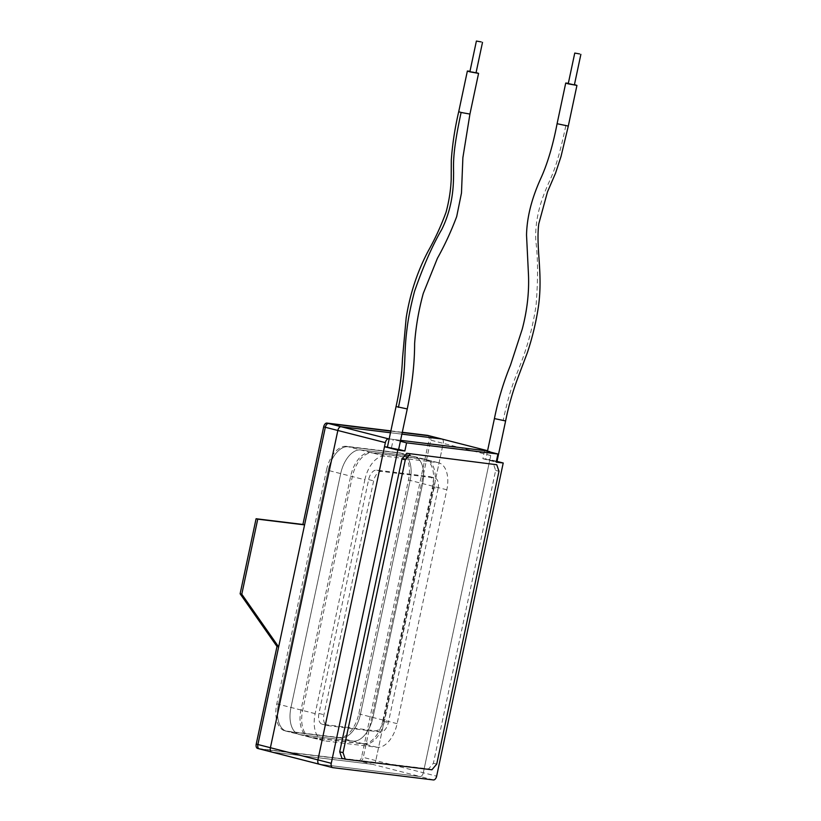 <?xml version="1.0" encoding="UTF-8"?>
<svg xmlns="http://www.w3.org/2000/svg" width="821" height="821" viewBox="0 0 821 821"><rect width="100%" height="100%" fill="white"/><g stroke="black" fill="none" stroke-linecap="round" stroke-linejoin="round"><path stroke-width="0.62" stroke-dasharray="4.11 3.08" d="M364.863 479.782A26.036 14.665 -75.6 0 1 384.905 456.158L437.593 462.592A26.036 14.665 -75.6 0 1 438.65 462.787A26.036 14.665 -75.6 0 1 446.829 489.798L397.118 723.66A26.036 14.665 -75.6 0 1 377.085 747.295L324.387 740.85A26.036 14.665 -75.6 0 1 323.341 740.655A26.036 14.665 -75.6 0 1 315.151 713.644L364.863 479.782L340.684 473.594A26.036 14.665 -75.6 0 1 360.727 449.97L413.425 456.404A26.036 14.665 -75.6 0 1 414.472 456.599A26.036 14.665 -75.6 0 1 422.651 483.61L372.95 717.472A26.036 14.665 -75.6 0 1 352.907 741.106L300.209 734.672A26.036 14.665 -75.6 0 1 299.162 734.467A26.036 14.665 -75.6 0 1 290.973 707.456L340.684 473.594A26.036 14.665 -75.6 0 1 360.727 449.97L413.425 456.404A26.036 14.665 -75.6 0 1 414.472 456.599A26.036 14.665 -75.6 0 1 422.651 483.61L372.95 717.472A26.036 14.665 -75.6 0 1 352.907 741.106L300.209 734.672A26.036 14.665 -75.6 0 1 299.162 734.467A26.036 14.665 -75.6 0 1 290.973 707.456L340.684 473.594L328.184 470.392A26.036 14.665 -75.6 0 1 348.217 446.768L400.915 453.202A26.036 14.665 -75.6 0 1 401.972 453.397A26.036 14.665 -75.6 0 1 410.151 480.408L360.44 714.27A26.036 14.665 -75.6 0 1 340.397 737.905L287.709 731.47A26.036 14.665 -75.6 0 1 286.652 731.265A26.036 14.665 -75.6 0 1 278.473 704.254L328.184 470.392A26.036 14.665 -75.6 0 1 348.217 446.768L400.915 453.202A26.036 14.665 -75.6 0 1 401.972 453.397A26.036 14.665 -75.6 0 1 410.151 480.408L360.44 714.27A26.036 14.665 -75.6 0 1 340.397 737.905L287.709 731.47A26.036 14.665 -75.6 0 1 286.652 731.265A26.036 14.665 -75.6 0 1 278.473 704.254L328.184 470.392L326.512 469.971A26.036 14.665 -75.6 0 1 346.554 446.337L399.252 452.782A26.036 14.665 -75.6 0 1 400.299 452.976A26.036 14.665 -75.6 0 1 408.478 479.987L358.777 713.849A26.036 14.665 -75.6 0 1 338.734 737.484L286.036 731.039A26.036 14.665 -75.6 0 1 284.99 730.844A26.036 14.665 -75.6 0 1 276.8 703.833L326.512 469.971M438.045 488.731L388.343 722.593A10.416 5.87 -75.6 0 1 380.328 732.045L327.63 725.6A10.416 5.87 -75.6 0 1 327.21 725.528A10.416 5.87 -75.6 0 1 323.936 714.722L373.647 480.86A10.416 5.87 -75.6 0 1 381.662 471.408L434.36 477.843A10.416 5.87 -75.6 0 1 434.781 477.925A10.416 5.87 -75.6 0 1 438.045 488.731L433.047 487.448L383.335 721.31A10.416 5.87 -75.6 0 1 375.32 730.762L322.632 724.327A10.416 5.87 -75.6 0 1 322.212 724.245A10.416 5.87 -75.6 0 1 318.938 713.439L368.639 479.577A10.416 5.87 -75.6 0 1 376.654 470.125L429.352 476.56A10.416 5.87 -75.6 0 1 429.773 476.642A10.416 5.87 -75.6 0 1 433.047 487.448M429.414 435.838A4.167 2.35 -75.6 0 1 430.717 440.159L363.293 757.393A4.167 2.35 -75.6 0 1 360.08 761.18L372.59 764.372L271.884 752.067L372.59 764.372A4.167 2.35 -75.6 0 0 375.792 760.595A4.167 2.35 -75.6 0 1 372.59 764.372L420.106 776.533L319.4 764.228L420.106 776.533A4.167 2.35 104.4 0 0 423.318 772.756A4.167 2.35 -75.6 0 1 420.106 776.533L433.447 779.95M441.914 439.03A4.167 2.35 -75.6 0 1 443.227 443.361L375.792 760.595L443.227 443.361A4.167 2.35 -75.6 0 0 442.078 439.091M487.53 450.955L489.265 451.16A4.167 2.35 -75.6 0 1 489.439 451.191A4.167 2.35 -75.6 0 1 490.742 455.522L423.318 772.756L489.88 459.586L497.013 461.412M390.478 432.739L401.9 434.135L390.478 432.739M389.164 438.927L400.576 440.323L393.249 439.43L400.381 441.257M390.878 430.892L402.29 432.287M427.905 435.458A4.167 2.35 -75.6 0 1 429.055 439.728L361.62 756.962A4.167 2.35 -75.6 0 1 358.418 760.749L257.712 748.444M358.418 760.749L259.374 748.865L360.08 761.18A4.167 2.35 -75.6 0 0 363.293 757.393L436.649 776.173M390.827 431.107L402.249 432.503L390.827 431.107M429.578 435.889A4.167 2.35 -75.6 0 1 430.717 440.159L363.293 757.393L361.62 756.962M382.955 720.038A26.036 14.665 -75.6 0 1 362.913 743.662L310.215 737.227A26.036 14.665 -75.6 0 1 309.168 737.032A26.036 14.665 -75.6 0 1 300.979 710.021L350.69 476.159A26.036 14.665 -75.6 0 1 370.733 452.525L423.42 458.97A26.036 14.665 -75.6 0 1 424.478 459.165A26.036 14.665 -75.6 0 1 432.657 486.176L382.955 720.038L384.618 720.458A26.036 14.665 -75.6 0 1 364.575 744.093L311.888 737.658A26.036 14.665 -75.6 0 1 310.831 737.453A26.036 14.665 -75.6 0 1 302.651 710.442L352.353 476.58A26.036 14.665 -75.6 0 1 372.395 452.956L425.093 459.391A26.036 14.665 -75.6 0 1 426.14 459.586A26.036 14.665 -75.6 0 1 434.33 486.596L384.618 720.458M574.392 84.871L568.276 83.578M476.026 72.853L469.92 71.55M496.295 461.648L485.765 459.247L496.972 461.628M568.337 83.29L574.454 84.594M398.606 449.61L387.399 447.229M476.088 72.566L469.981 71.273M341.926 758.337L428.583 768.928L433.396 763.253L495.638 470.412L493.421 463.886M387.44 447.065L398.657 449.395M484.585 450.596L482.851 458.723L489.88 459.586M391.514 447.568L393.249 439.43M482.851 458.723L496.192 462.141M431.918 769.78L428.583 768.928M436.721 764.105L433.396 763.253M498.973 471.275L495.638 470.412M490.742 455.522L429.055 439.728M384.905 456.158L346.554 446.337M315.151 713.644L276.8 703.833M324.387 740.85L286.036 731.039M377.085 747.295L338.734 737.484M397.118 723.66L358.777 713.849M446.829 489.798L408.478 479.987M437.593 462.592L399.252 452.782M429.352 476.56L434.36 477.843M383.335 721.31L388.343 722.593M375.32 730.762L380.328 732.045M322.632 724.327L327.63 725.6M318.938 713.439L323.936 714.722M368.639 479.577L373.647 480.86M376.654 470.125L381.662 471.408M364.575 744.093L362.913 743.662M434.33 486.596L432.657 486.176M425.093 459.391L423.42 458.97M372.395 452.956L370.733 452.525M352.353 476.58L350.69 476.159M302.651 710.442L300.979 710.021M311.888 737.658L310.215 737.227M494.416 418.577L503.232 420.157C512.212 377.865 518.698 373.565 527.626 343.537C530.879 333.008 533.671 320.539 536.01 306.11C538.114 280.002 538.042 258.256 535.795 240.851C534.461 214.004 544.857 192.083 547.966 184.53C552.707 174.134 557.787 163.861 565.915 125.285L568.296 126.085M557.09 123.704L565.915 125.285M407.257 408.93L396.05 406.549M469.93 114.068L458.723 111.687M503.232 420.157L505.613 420.957M323.341 740.655L284.99 730.844M438.65 462.787L400.299 452.976M429.773 476.642L434.781 477.925M322.212 724.245L327.21 725.528M426.14 459.586L424.478 459.165M310.831 737.453L309.168 737.032M487.448 451.324L485.765 459.247"/><path stroke-width="1.23" d="M271.884 752.067A4.167 2.35 -75.6 0 1 271.72 752.036A4.167 2.35 -75.6 0 1 270.407 747.715L337.841 430.481A4.167 2.35 -75.6 0 1 341.043 426.694L390.478 432.739L341.043 426.694A4.167 2.35 -75.6 0 0 337.841 430.481L270.407 747.715A4.167 2.35 -75.6 0 0 271.72 752.036A4.167 2.35 -75.6 0 0 271.884 752.067L319.071 764.146M398.657 449.395L404.856 450.975L397.826 450.124L384.495 446.706L317.922 759.877A4.167 2.35 104.4 0 0 319.236 764.197A4.167 2.35 104.4 0 0 319.4 764.228A4.167 2.35 -75.6 0 1 319.236 764.197A4.167 2.35 -75.6 0 1 317.922 759.877L385.357 442.642A4.167 2.35 -75.6 0 1 388.559 438.855L389.164 438.927M402.29 432.287L427.577 435.376L402.249 432.503L429.239 435.797L441.749 438.999A4.167 2.35 -75.6 0 1 441.914 439.03L487.582 450.719L441.749 438.999L401.9 434.135L441.749 438.999A4.167 2.35 -75.6 0 1 441.914 439.03A4.167 2.35 -75.6 0 1 442.078 439.091M397.826 450.124L331.263 763.294A4.167 2.35 104.4 0 0 332.577 767.614A4.167 2.35 104.4 0 0 332.741 767.645L433.447 779.95A4.167 2.35 104.4 0 0 436.649 776.173L503.222 462.993L496.192 462.141L497.926 454.003L484.585 450.596L400.576 440.323L487.53 450.955M259.046 748.783L257.712 748.444A4.167 2.35 -75.6 0 1 257.548 748.413A4.167 2.35 -75.6 0 1 256.234 744.093L276.985 646.476L240.122 593.788L256.08 518.739L302.918 524.465L323.669 426.848A4.167 2.35 -75.6 0 1 326.871 423.072L390.878 430.892M257.548 748.413L259.21 748.834A4.167 2.35 -75.6 0 0 259.374 748.865A4.167 2.35 -75.6 0 1 259.21 748.834A4.167 2.35 -75.6 0 1 257.897 744.514L278.647 646.907L241.795 594.219L257.743 519.17L304.581 524.886L325.332 427.279A4.167 2.35 -75.6 0 1 328.544 423.492L390.827 431.107L328.544 423.492L388.559 438.855M427.741 435.407L429.414 435.838A4.167 2.35 -75.6 0 0 429.239 435.797A4.167 2.35 -75.6 0 1 429.414 435.838A4.167 2.35 -75.6 0 1 429.578 435.889M302.918 524.465L304.581 524.886M276.985 646.476L278.647 646.907M240.122 593.788L241.795 594.219M256.08 518.739L257.743 519.17M332.577 767.614L259.21 748.834A4.167 2.35 -75.6 0 1 257.897 744.514L325.332 427.279A4.167 2.35 -75.6 0 1 328.544 423.492L326.871 423.072M579.575 53.929L574.762 53.067L579.575 53.929M574.762 53.067L568.276 83.578L569.579 84.009L574.392 84.871L580.878 54.371M481.209 41.912L476.396 41.05L481.209 41.912M476.396 41.05L469.92 71.55L471.213 71.991L476.026 72.853L482.512 42.353M574.454 84.594L576.937 85.415L568.111 83.834L565.731 83.034L568.337 83.29M407.257 408.93L396.05 406.549L387.399 447.229L398.606 449.61L407.257 408.93C412.163 385.203 414.615 363.446 414.615 343.671C415.795 326.943 418.679 310.194 423.267 293.415L437.429 258.266C444.736 245.181 451.16 231.276 456.692 216.57L461.474 193.048L462.88 157.673L469.93 114.068L478.571 73.397L476.088 72.566M469.981 71.273L467.375 71.017L469.756 71.807L478.571 73.397M497.926 454.003L406.58 442.847L404.856 450.975M339.709 751.8L341.926 758.337L345.261 759.189L431.918 769.78L436.721 764.105L498.973 471.275L496.756 464.737L406.764 453.295L401.951 458.97L339.709 751.8L343.045 752.662L345.261 759.189M384.495 446.706L387.44 447.065M497.013 461.412L503.222 462.993M400.381 441.257L406.58 442.847M505.613 420.957L494.416 418.577C498.131 400.094 503.489 382.309 510.477 365.212L522.248 329.118C527.164 310.41 529.237 292.214 528.467 274.542L526.528 235.042C527.031 211.941 534.84 191.385 541.439 176.987C547.812 162.589 553.036 144.835 557.09 123.704L568.296 126.085L561.02 156.472L555.499 173.252L547.504 191.837L538.74 223.938C535.805 248.506 543.061 272.993 538.494 306.079C536.154 321.894 532.439 337.421 527.359 352.671L518.441 376.305C512.961 390.724 508.692 405.605 505.613 420.957L496.972 461.628L496.295 461.648M496.756 464.737L406.764 453.295M410.1 454.146L405.287 459.822L401.951 458.97M405.287 459.822L343.045 752.662M331.263 763.294L256.234 744.093M385.357 442.642L323.669 426.848M259.374 748.865L271.556 751.985M398.431 407.349C407.432 365.068 403.06 359.434 407.021 328.8C408.294 318.035 410.818 305.525 414.564 291.27C423.39 265.994 432.472 245.356 441.811 229.367C454.198 204.193 453.418 180.907 453.603 172.995C453.397 162.004 452.843 151.033 461.104 112.477L469.93 114.068M396.05 406.549C399.694 390.355 401.838 374.366 402.485 358.592L406.179 317.85C409.997 293.805 417.376 271.484 428.295 250.887C435.12 238.767 441.041 225.888 446.049 212.249C448.995 201.319 450.708 190.462 451.191 179.676L451.304 160.023C452.443 144.034 454.916 127.922 458.723 111.687L461.104 112.477M332.413 767.563L319.4 764.228M429.414 435.838L441.914 439.03M494.416 418.577L487.448 451.324M557.09 123.704L565.731 83.034M458.723 111.687L467.375 71.017M568.296 126.085L576.937 85.415"/></g></svg>
